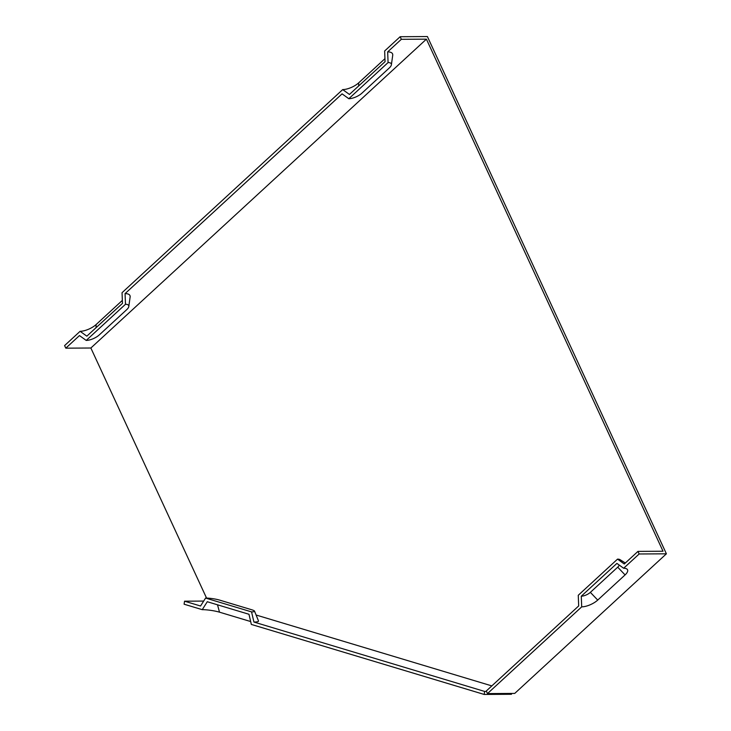 <?xml version="1.0" encoding="UTF-8"?>
<svg xmlns="http://www.w3.org/2000/svg" width="731" height="731" viewBox="0 0 731 731"><rect width="100%" height="100%" fill="white"/><g stroke="black" fill="none" stroke-linecap="round" stroke-linejoin="round"><path stroke-width="1.1" d="M253.922 622.054L484.644 691.435L484.196 694.45L251.336 624.429L248.979 614.268L207.275 601.732L202.249 609.663L184.102 604.208L184.55 601.193L200.559 606.008L205.585 598.068L251.555 611.893L253.922 622.054A15.415 2.321 8.4 0 0 258.472 620.884L254.525 611.125A10.079 1.517 -171.6 0 1 251.555 611.893M250.669 621.551L219.501 612.176A12.336 1.855 8.4 0 0 202.249 609.663M86.212 340.427A10.079 3.856 -24.8 0 0 99.297 334.899L126.655 309.716A10.079 3.856 155.2 0 0 128.793 306.49A10.079 3.856 155.2 0 0 125.485 304.279L86.212 340.427L79.469 335.575L65.79 348.166L64.602 345.58L80.099 331.307L86.843 336.159L122.47 303.374L122.04 292.702L342.702 89.593L349.445 94.445L385.063 61.651L384.643 50.987L400.14 36.724L401.337 39.31L387.658 51.892L388.088 62.564L348.815 98.712L342.071 93.86L125.065 293.615L125.485 304.279M128.793 306.49L130.127 297.005A15.415 5.894 155.2 0 0 125.065 293.615M348.815 98.712A10.079 3.856 155.2 0 0 361.9 93.184L389.248 68.001A10.079 3.856 155.2 0 0 391.396 64.776A10.079 3.856 155.2 0 0 388.088 62.564M391.396 64.776L392.721 55.291A15.415 5.894 155.2 0 0 387.658 51.892M619.184 565.036A6.99 2.677 -24.8 0 1 617.713 567.174L590.356 592.357A6.99 2.677 -24.8 0 1 581.282 596.194L616.909 563.4L623.653 568.252A12.336 4.715 -24.8 0 1 626.75 568.919A12.336 4.715 -24.8 0 1 625.078 574.913L597.72 600.087A12.336 4.715 -24.8 0 1 581.702 606.858L487.476 693.591L486.279 691.005L578.687 605.944L578.258 595.281L617.531 559.133L624.274 563.985L637.953 551.393L663.026 551.238L426.411 39.154L90.863 348.011L65.79 348.166M426.411 39.154L401.337 39.31M205.585 598.068A10.079 1.517 8.4 0 1 219.684 600.124L251.702 609.755A10.079 1.517 -171.6 0 1 254.525 611.125M486.471 691.425L484.644 691.435M256.097 615.018L491.826 685.897M203.684 601.074L184.55 601.193M400.14 36.724L427.397 36.55L666.398 553.815L514.734 693.417L487.476 693.591M666.398 553.815L639.15 553.979L623.653 568.252M484.196 694.45L511.453 694.276L511.572 693.445M384.945 58.681L358.711 82.822A12.336 4.715 -24.8 0 1 342.702 89.593M122.351 300.395L96.117 324.546A12.336 4.715 -24.8 0 1 80.099 331.307M617.531 559.133A10.079 3.856 -24.8 0 1 620.071 559.681L625.325 563.016M637.953 551.393L639.15 553.979M581.282 596.194L581.702 606.858M206.562 598.086L90.863 348.011M219.501 612.176L217.509 604.811M625.078 574.913L617.713 567.174M597.72 600.087L590.356 592.357M358.711 82.822L358.638 85.984M96.117 324.546L96.035 327.698"/></g></svg>
